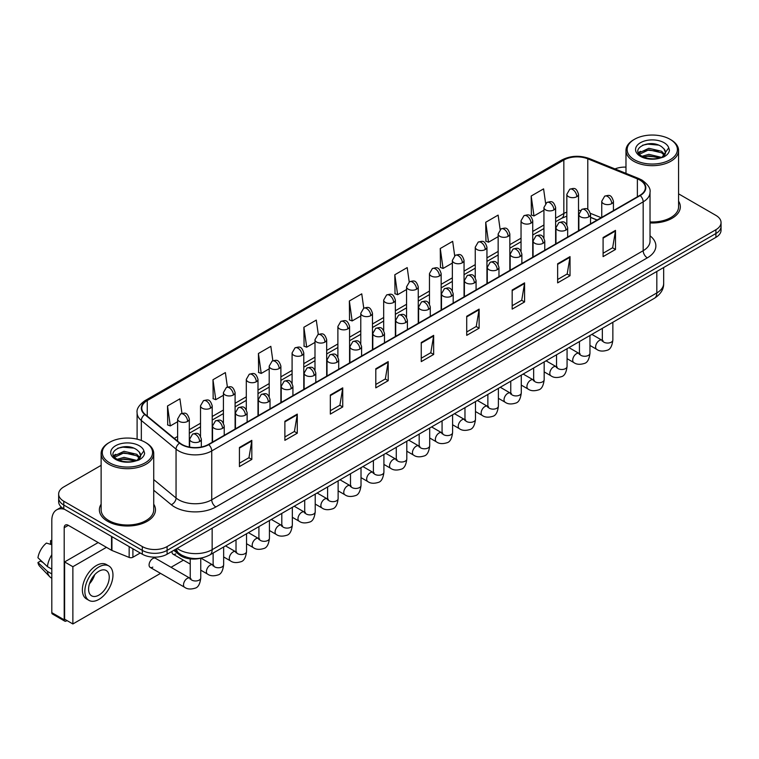 <?xml version="1.0" encoding="UTF-8"?>
<svg xmlns="http://www.w3.org/2000/svg" width="759" height="759" viewBox="0 0 759 759"><rect width="100%" height="100%" fill="white"/><g stroke="black" fill="none" stroke-linecap="round" stroke-linejoin="round"><path stroke-width="1.14" d="M597.048 220.072L590.549 217.444M201.144 558.074A17.533 10.123 180 0 1 179.19 554.753L173.82 550.322M101.127 504.185A28.055 16.195 0 0 0 99.372 509.82A28.055 16.195 0 0 0 107.588 521.272A28.055 16.195 0 0 0 138.166 524.782A28.055 16.195 0 0 0 155.481 509.82A28.055 16.195 0 0 0 153.726 504.185A28.055 16.195 0 0 1 155.481 509.82A28.055 16.195 0 0 1 138.166 524.782A28.055 16.195 0 0 1 107.588 521.272A28.055 16.195 0 0 1 99.372 509.82A28.055 16.195 0 0 1 101.127 504.185M639.875 180.082A18.7 10.797 180 0 1 645.349 187.72A18.7 10.797 180 0 1 639.875 195.348L208.431 444.442A18.7 10.797 180 0 1 179.883 443L145.159 414.376A18.7 10.797 180 0 1 141.781 408.181A18.7 10.797 180 0 1 147.255 400.543L563.842 160.035A18.7 10.797 180 0 1 587.789 158.83L637.38 178.868A18.7 10.797 180 0 1 639.875 180.082M640.207 179.892A19.174 11.072 0 0 0 637.645 178.65L588.064 158.603A19.174 11.072 0 0 0 563.51 159.845L146.923 400.354A19.174 11.072 0 0 0 144.779 414.528L179.503 443.161A19.174 11.072 0 0 0 208.753 444.641L640.207 195.547A19.174 11.072 0 0 0 640.207 179.892M101.127 465.352L63.784 486.917A17.533 10.123 0 0 0 58.652 494.071L58.652 501.708A17.533 10.123 0 0 0 63.784 508.872L142.303 554.203L142.303 550.379A17.533 10.123 0 0 0 167.103 550.379L715.917 233.525A17.533 10.123 0 0 0 721.05 226.372A17.533 10.123 0 0 1 715.917 233.525L167.103 550.379A17.533 10.123 0 0 1 142.303 550.379L63.784 505.048L142.303 550.379L142.303 546.565A17.533 10.123 0 0 0 167.103 546.565L715.917 229.711A17.533 10.123 0 0 0 721.05 222.548A17.533 10.123 0 0 0 715.917 215.395L678.574 193.839M58.652 497.895A17.533 10.123 0 0 0 63.784 505.048A17.533 10.123 0 0 1 58.652 497.895M239.427 447.497L239.427 466.586L251.817 459.432L251.817 440.343L239.427 447.497M239.427 463.199L248.971 457.686L251.77 440.979A4.677 2.704 -120 0 0 251.817 440.343M248.886 457.734L251.817 459.432M284.881 421.254L284.881 440.343L297.281 433.19L297.281 414.101L284.881 421.254M284.881 436.956L294.426 431.444L297.224 414.727A4.677 2.704 -120 0 0 297.281 414.101M294.35 431.492L297.281 433.19M330.336 395.012L330.336 414.101L342.736 406.938L342.736 387.849L330.336 395.012M330.336 410.714L339.89 405.202L342.688 388.485A4.677 2.704 -120 0 0 342.736 387.849M339.804 405.249L342.736 406.938M375.8 368.76L375.8 387.849L388.2 380.695L388.2 361.607L375.8 368.76M375.8 384.462L385.344 378.95L388.143 362.242A4.677 2.704 -120 0 0 388.2 361.607M385.268 378.997L388.2 380.695M603.092 237.539L603.092 256.627L615.492 249.464L615.492 230.375L603.092 237.539M603.092 253.24L612.646 247.728L615.445 231.011A4.677 2.704 -120 0 0 615.492 230.375M612.56 247.776L615.492 249.464M557.637 263.781L557.637 282.87L570.028 275.716L570.028 256.627L557.637 263.781M557.637 279.483L567.182 273.971L569.981 257.254A4.677 2.704 -120 0 0 570.028 256.627M567.096 274.018L570.028 275.716M512.173 290.023L512.173 309.112L524.573 301.959L524.573 282.87L512.173 290.023M512.173 305.725L521.727 300.213L524.526 283.505A4.677 2.704 -120 0 0 524.573 282.87M521.642 300.26L524.573 301.959M466.719 316.275L466.719 335.364L479.119 328.201L479.119 309.112L466.719 316.275M466.719 331.977L476.263 326.465L479.062 309.748A4.677 2.704 -120 0 0 479.119 309.112M476.178 326.512L479.119 328.201M421.254 342.518L421.254 361.607L433.655 354.453L433.655 335.364L421.254 342.518M421.254 358.22L430.808 352.707L433.607 335.99A4.677 2.704 -120 0 0 433.655 335.364M430.723 352.755L433.655 354.453M650.027 222.947A28.055 16.195 0 0 0 680.33 206.809A28.055 16.195 0 0 0 678.574 201.173A28.055 16.195 0 0 1 680.33 206.809A28.055 16.195 0 0 1 650.027 222.947M625.976 167.113A17.533 10.123 0 0 0 614.97 168.915M58.652 494.071A17.533 10.123 0 0 0 63.784 501.234L142.303 546.565M272.851 360.724L270.83 346.332L258.43 353.495L258.629 372.47M227.396 387.033L225.376 372.584L212.975 379.737L213.175 398.712M181.951 413.37L179.911 398.826L167.511 405.989L167.711 424.955M409.215 281.94L407.203 267.595L394.813 274.758L395.012 293.733M454.679 255.726L452.668 241.353L440.267 248.516L440.467 267.481M500.153 229.55L498.122 215.11L485.732 222.264L485.931 241.239M545.626 203.412L543.586 188.868L531.186 196.021L531.385 214.996M318.306 334.434L316.285 320.089L303.894 327.252L304.093 346.218M363.76 308.173L361.749 293.847L349.349 301L349.548 319.975M349.349 301L352.148 320.943L360.781 315.962M352.148 320.943L349.349 319.9M394.813 274.758L397.612 294.701L406.568 289.53M397.612 294.701L394.813 293.657M440.267 248.516L443.066 268.458L452.355 263.088M443.066 268.458L440.267 267.405M485.732 222.264L488.53 242.206L498.151 236.656M488.53 242.206L485.732 241.163M531.186 196.021L533.985 215.964L543.937 210.215M533.985 215.964L531.186 214.92M303.894 327.252L306.693 347.195L314.994 342.404M306.693 347.195L303.894 346.142M258.43 353.495L261.229 373.437L269.198 368.836M261.229 373.437L258.43 372.394M212.975 379.737L215.774 399.68L223.412 395.268M215.774 399.68L212.975 398.636M167.511 405.989L170.31 425.932L177.625 421.71M170.31 425.932L167.511 424.879M142.303 554.203A17.533 10.123 0 0 0 167.103 554.203L715.917 237.349A17.533 10.123 0 0 0 721.05 230.186L721.05 222.548M132.901 548.776L132.901 557.239L140.235 553.007M64.657 509.374A23.377 13.501 -120 0 0 56.64 509.858A23.377 13.501 -120 0 0 51.802 520.56L51.802 612.655L64.202 619.818L64.202 527.714A5.844 3.378 60 0 1 65.407 525.038A5.844 3.378 60 0 1 68.329 525.332L111.545 550.275L111.545 536.442M64.202 619.818A2.922 1.689 120 0 0 64.8 621.156L52.409 613.993A2.922 1.689 -60 0 1 51.802 612.655M64.8 621.156A2.922 1.689 120 0 0 66.261 621.004L67.01 620.577M132.901 557.239A2.922 1.689 180 0 1 129.163 557.429L111.934 550.465A2.922 1.689 180 0 1 111.545 550.275M650.027 221.932A26.299 15.18 0 0 0 678.574 206.809L678.574 150.5A26.299 15.18 0 0 0 670.871 139.76L670.045 139.286A25.132 14.506 0 0 0 634.505 139.286A25.132 14.506 0 0 0 634.505 159.798A25.132 14.506 0 0 0 670.045 159.798A25.132 14.506 0 0 0 670.045 139.286L670.871 139.76M634.505 139.286L633.68 139.76A26.299 15.18 0 0 0 625.976 150.5A26.299 15.18 0 0 0 633.68 161.231A26.299 15.18 0 0 0 662.341 164.523A26.299 15.18 0 0 0 678.574 150.5M665.292 153.318L665.482 152.407A13.216 7.628 0 0 0 663.992 148.878L661.63 146.724C649.448 138.11 629.154 149.352 641.678 156.031C646.801 158.802 652.844 159.513 659.808 158.157L663.518 157.075C667.095 155.244 669.068 152.957 669.457 150.216L668.736 147.853L662.057 157.208M642.076 156.259L648.85 154.343L661.753 157.426M658.338 157.179L647.816 156.269L643.632 157.028L648.85 155.861L660.283 158.052M639.116 153.811L639.514 152.673L648.85 148.29L661.611 151.269L664.685 154.466M639.476 154.248L648.85 149.798L661.611 152.787L664.172 155.187M663.992 148.878L665.472 152.587M665.482 152.777L664.021 156.819M638.357 152.54L640.596 151.288M642.636 145.206L647.816 144.153L658.47 145.092M638.642 153.109L639.581 152.55M643.613 150.975L647.816 150.216L658.338 151.117M109.657 442.298L108.831 442.772A26.299 15.18 0 0 0 101.127 453.512L101.127 509.82A26.299 15.18 0 0 0 108.831 520.56A26.299 15.18 0 0 0 137.493 523.852A26.299 15.18 0 0 0 153.726 509.82L153.726 453.512A26.299 15.18 0 0 0 146.022 442.772L145.197 442.298A25.132 14.506 0 0 0 109.657 442.298A25.132 14.506 0 0 0 109.657 462.819A25.132 14.506 0 0 0 145.197 462.819A25.132 14.506 0 0 0 145.197 442.298L146.022 442.772M101.127 453.512A26.299 15.18 0 0 0 108.831 464.252A26.299 15.18 0 0 0 137.493 467.544A26.299 15.18 0 0 0 153.726 453.512M140.443 456.33L140.643 455.419A13.216 7.628 0 0 0 139.144 451.899L136.781 449.745C124.599 441.131 104.315 452.373 116.839 459.053C121.952 461.823 127.996 462.535 134.969 461.168L138.679 460.096C142.246 458.265 144.229 455.979 144.618 453.237L143.887 450.865L137.218 460.22M117.228 459.28L124.011 457.364L136.905 460.438M133.499 460.191L122.967 459.29L118.784 460.049L124.011 458.882L135.444 461.074M114.267 456.833L114.666 455.685L124.011 451.301L136.772 454.29L139.836 457.478M114.628 457.269L124.011 452.819L136.772 455.798L139.333 458.199M139.144 451.899L140.633 455.599M140.643 455.903L139.172 459.84M113.508 455.552L115.748 454.299M117.787 448.218L122.967 447.165L133.631 448.104M113.793 456.121L114.732 455.561M118.765 453.986L122.967 453.227L133.499 454.129M150.168 567.39L184.598 587.267A5.256 3.036 -60 0 1 183.792 583.054A5.256 3.036 -60 0 1 187.226 578.415A5.256 3.036 -60 0 1 187.464 578.292A5.256 3.036 -60 0 1 189.854 578.159L155.434 558.282A5.256 3.036 120 0 0 152.806 558.548A5.256 3.036 120 0 0 149.362 563.178A5.256 3.036 120 0 0 150.168 567.39A5.256 3.036 120 0 0 152.806 567.134M171.989 551.376A5.256 3.036 120 0 0 173.071 554.174A5.256 3.036 120 0 0 175.699 553.918M106.431 547.334L72.873 566.707L72.873 623.964L160.519 573.368M171.041 567.296L183.412 560.151M98.167 542.562L64.61 561.935L64.61 619.192L72.873 623.964M72.873 566.707L64.61 561.935M98.917 595.094A14.611 8.434 120 0 0 108.461 582.219A14.611 8.434 120 0 0 106.222 570.512A14.611 8.434 120 0 0 98.917 571.233A14.611 8.434 120 0 0 89.363 584.117A14.611 8.434 120 0 0 91.611 595.824A14.611 8.434 120 0 0 98.917 595.094M89.467 583.775A14.611 8.434 120 0 0 94.714 574.686M51.802 541.063L50.559 540.693L50.559 543.624L51.802 544.336M108.85 565.958L106.364 564.525A19.867 11.47 120 0 0 96.431 565.512A19.867 11.47 120 0 0 83.452 583.026A19.867 11.47 120 0 0 86.498 598.946L88.974 600.378A19.867 11.47 120 0 0 98.917 599.392A19.867 11.47 120 0 0 111.896 581.878A19.867 11.47 120 0 0 108.85 565.958A19.867 11.47 120 0 0 98.917 566.945A19.867 11.47 120 0 0 85.928 584.449A19.867 11.47 120 0 0 88.974 600.378M51.802 554.725A19.288 11.138 120 0 0 47.409 566.612L37.95 557.761A15.199 8.776 120 0 1 46.432 543.074L51.802 544.706M51.802 569.146L47.409 566.612M43.064 562.552L40.493 561.062L37.95 562.533L47.409 571.385L51.802 573.918M47.409 571.385A19.288 11.138 120 0 0 49.79 576.774A19.288 11.138 120 0 0 51.251 577.922L51.802 578.235M51.802 540.342A15.199 8.776 120 0 0 50.559 540.693M37.95 562.533A15.199 8.776 120 0 0 39.743 566.318L49.79 576.774M179.19 553.482L179.19 554.753M650.027 235.812A29.221 16.869 180 0 1 647.313 257.861L215.869 506.955A5.844 3.378 60 0 1 211.733 499.801L643.177 250.707A23.377 13.501 0 0 0 650.027 241.163L650.027 192.302A23.377 13.501 180 0 1 643.177 201.847A5.844 3.378 -120 0 0 640.207 195.547M215.869 506.955A29.221 16.869 180 0 1 174.542 506.955A29.221 16.869 180 0 1 171.268 504.707L153.726 490.248M179.503 443.161A5.844 3.909 129.5 0 0 176.05 449.129L176.05 497.999A23.377 13.501 0 0 0 178.669 499.801A23.377 13.501 0 0 0 211.733 499.801L211.733 450.931A23.377 13.501 180 0 1 176.05 449.129L141.335 420.505A23.377 13.501 180 0 1 137.104 412.763L137.104 439.167M650.027 192.302C650.805 188.649 648.12 184.57 641.972 180.082L638.898 178.583A5.844 2.732 112 0 0 637.645 178.65M638.898 178.583L589.307 158.546C579.629 155.121 570.445 155.614 561.745 160.035A5.844 3.378 60 0 1 563.51 159.845M146.923 400.354A5.844 3.378 -120 0 0 145.159 400.543C139.096 404.908 136.411 408.978 137.104 412.763M144.779 414.528A5.844 3.909 129.5 0 0 141.335 420.505L141.335 440.476M589.307 158.546A5.844 2.732 112 0 0 588.064 158.603M208.753 444.641A5.844 3.378 60 0 1 211.733 450.931L643.177 201.847L643.177 250.707A5.844 3.378 60 0 0 647.313 257.861M167.103 546.565L167.103 554.203M715.917 229.711L715.917 237.349M63.784 501.234L63.784 508.872M153.726 479.593L176.05 497.999A5.844 3.909 -50.5 0 1 171.268 504.707M147.255 400.543L147.255 416.103M637.38 178.868L637.38 196.79M587.789 158.83L587.789 209.503M601.185 217.691L590.436 213.345M580.417 210.499A18.7 10.797 0 0 0 578.519 210.357M566.831 212.084A18.7 10.797 0 0 0 563.842 213.478L555.626 218.222M563.842 160.035L563.842 213.478A10.522 6.072 60 0 1 561.66 218.298L555.626 221.78M543.937 224.977L532.733 231.438M521.044 238.193L509.839 244.664M498.151 251.409L486.946 257.88M475.257 264.625L464.053 271.096M452.355 277.841L441.15 284.312M429.461 291.067L418.256 297.537M406.568 304.283L395.363 310.754M383.674 317.499L372.47 323.97M360.781 330.715L349.576 337.186M337.888 343.941L326.683 350.402M314.994 357.157L303.78 363.627M292.092 370.373L280.887 376.844M269.198 383.589L257.994 390.06M246.305 396.805L235.1 403.276M223.412 410.031L212.207 416.501M200.518 423.247L189.314 429.717M177.625 436.463L174.285 438.389M421.254 343.125L433.607 335.99M466.719 316.882L479.062 309.748M512.173 290.631L524.526 283.505M557.637 264.388L569.981 257.254M603.092 238.146L615.445 231.011M375.8 369.367L388.143 362.242M330.336 395.61L342.688 388.485M284.881 421.862L297.224 414.727M239.427 448.104L251.77 440.979M177.151 548.396A23.377 13.501 0 0 0 179.086 549.668A23.377 13.501 0 0 0 212.15 549.668L656.82 292.936A23.377 13.501 0 0 0 663.67 283.392C663.84 289.198 660.747 294.16 654.4 298.287L209.721 555.019A11.689 6.746 60 0 0 212.15 549.668L212.15 528.198M656.82 271.466L656.82 292.936A11.689 6.746 60 0 1 654.4 298.287M176.515 548.766A11.689 7.818 129.5 0 0 178.602 553.017L174.712 549.801M611.735 203.63A5.844 3.378 0 0 0 613.443 201.249C611.071 193.754 608.765 195.243 604.676 196.183A5.844 3.378 60 0 1 607.598 196.477A5.844 3.378 -120 0 1 611.735 203.63A5.844 3.378 0 0 1 603.462 203.63A5.844 3.378 0 0 1 601.754 201.249L604.676 196.183M589.961 345.449L596.707 349.339A5.256 3.036 -60 0 1 595.9 345.127A5.256 3.036 -60 0 1 599.335 340.487A5.256 3.036 -60 0 1 599.563 340.364A5.256 3.036 -60 0 1 601.963 340.231L591.859 334.396M602.637 340.763L602.172 341.152L602.342 340.013A5.256 3.036 -0 0 0 603.879 342.167A5.256 3.036 -0 0 0 611.08 342.29A5.256 3.036 -0 0 0 612.855 340.013C612.134 346.123 610.245 349.538 607.181 350.25C602.788 351.588 599.297 351.284 596.707 349.339M576.812 196.685A5.844 3.378 0 0 0 578.519 194.304C576.147 186.809 573.842 188.298 569.753 189.238A5.844 3.378 60 0 1 572.675 189.532A5.844 3.378 -120 0 1 576.812 196.685A5.844 3.378 0 0 1 568.548 196.685A5.844 3.378 0 0 1 566.831 194.304L569.753 189.238M588.832 216.846A5.844 3.378 0 0 0 590.549 214.465C588.178 206.97 585.872 208.459 581.783 209.399A5.844 3.378 60 0 1 584.705 209.693A5.844 3.378 -120 0 1 588.832 216.846A5.844 3.378 0 0 1 580.569 216.846A5.844 3.378 0 0 1 578.861 214.465L581.783 209.399M567.068 358.665L573.804 362.565A5.256 3.036 -60 0 1 572.998 358.343A5.256 3.036 -60 0 1 576.442 353.713A5.256 3.036 -60 0 1 576.669 353.58A5.256 3.036 -60 0 1 579.07 353.447L568.965 347.613M579.743 353.979L579.278 354.368L579.44 353.229A5.256 3.036 -0 0 0 580.986 355.383A5.256 3.036 -0 0 0 588.178 355.506A5.256 3.036 -0 0 0 589.961 353.229C589.24 359.339 587.352 362.755 584.288 363.466C579.895 364.804 576.404 364.5 573.804 362.565M565.939 230.072A5.844 3.378 0 0 0 567.656 227.681C565.284 220.186 562.979 221.675 558.89 222.624A5.844 3.378 60 0 1 561.812 222.909A5.844 3.378 -120 0 1 565.939 230.072A5.844 3.378 0 0 1 557.675 230.072A5.844 3.378 0 0 1 555.967 227.681L558.89 222.624M544.175 371.891L550.911 375.781A5.256 3.036 -60 0 1 550.104 371.559A5.256 3.036 -60 0 1 553.548 366.929A5.256 3.036 -60 0 1 553.776 366.806A5.256 3.036 -60 0 1 556.176 366.663L546.072 360.838M556.85 367.195L556.375 367.584L556.546 366.455A5.256 3.036 -0 0 0 558.093 368.599A5.256 3.036 -0 0 0 565.284 368.732A5.256 3.036 -0 0 0 567.068 366.455C566.347 372.555 564.459 375.971 561.394 376.682C557.002 378.02 553.501 377.716 550.911 375.781M543.046 243.288A5.844 3.378 0 0 0 544.763 240.897C542.391 233.402 540.085 234.901 535.996 235.84A5.844 3.378 60 0 1 538.918 236.125A5.844 3.378 -120 0 1 543.046 243.288A5.844 3.378 0 0 1 534.782 243.288A5.844 3.378 0 0 1 533.074 240.897L535.996 235.84M521.281 385.107L528.017 388.997A5.256 3.036 -60 0 1 527.211 384.785A5.256 3.036 -60 0 1 530.645 380.145A5.256 3.036 -60 0 1 530.883 380.022A5.256 3.036 -60 0 1 533.283 379.889L523.169 374.054M533.956 380.42L533.482 380.809L533.653 379.671A5.256 3.036 -0 0 0 535.19 381.815A5.256 3.036 -0 0 0 542.391 381.948A5.256 3.036 -0 0 0 544.175 379.671C543.453 385.781 541.565 389.187 538.501 389.908C534.099 391.246 530.607 390.942 528.017 388.997M520.152 256.504A5.844 3.378 0 0 0 521.86 254.123C519.488 246.618 517.183 248.117 513.093 249.056A5.844 3.378 60 0 1 516.016 249.35A5.844 3.378 -120 0 1 520.152 256.504A5.844 3.378 0 0 1 511.889 256.504A5.844 3.378 0 0 1 510.171 254.123L513.093 249.056M498.388 398.323L505.124 402.213A5.256 3.036 -60 0 1 504.318 398.001A5.256 3.036 -60 0 1 507.752 393.361A5.256 3.036 -60 0 1 507.989 393.238A5.256 3.036 -60 0 1 510.38 393.105L500.276 387.27M511.063 393.636L510.589 394.025L510.76 392.887A5.256 3.036 -0 0 0 512.297 395.031A5.256 3.036 -0 0 0 519.498 395.164A5.256 3.036 -0 0 0 521.281 392.887C520.56 398.997 518.663 402.403 515.608 403.124C511.205 404.462 507.714 404.158 505.124 402.213M553.918 209.911A5.844 3.378 0 0 0 555.626 207.52C553.254 200.025 550.949 201.514 546.859 202.463A5.844 3.378 60 0 1 549.782 202.748A5.844 3.378 -120 0 1 553.918 209.911A5.844 3.378 0 0 1 545.655 209.911A5.844 3.378 0 0 1 543.937 207.52L546.859 202.463M531.025 223.127A5.844 3.378 0 0 0 532.733 220.736C530.361 213.241 528.055 214.731 523.966 215.679A5.844 3.378 60 0 1 526.888 215.964A5.844 3.378 -120 0 1 531.025 223.127A5.844 3.378 0 0 1 522.752 223.127A5.844 3.378 0 0 1 521.044 220.736L523.966 215.679M508.122 236.343A5.844 3.378 0 0 0 509.839 233.962C507.467 226.457 505.162 227.956 501.073 228.895A5.844 3.378 60 0 1 503.995 229.19A5.844 3.378 -120 0 1 508.122 236.343A5.844 3.378 0 0 1 499.858 236.343A5.844 3.378 0 0 1 498.151 233.962L501.073 228.895M64.202 527.714L68.329 525.332M111.934 536.67L111.934 550.465M129.163 557.429L129.163 546.613M668.736 147.853A16.717 9.649 0 0 0 664.097 142.72A16.717 9.649 0 0 0 640.454 142.72A16.717 9.649 0 0 0 640.454 156.363A16.717 9.649 0 0 0 659.808 158.157M661.895 157.625A13.216 7.628 0 0 0 665.463 152.834M143.887 450.865A16.717 9.649 0 0 0 139.248 445.732A16.717 9.649 0 0 0 115.605 445.732A16.717 9.649 0 0 0 115.605 459.385A16.717 9.649 0 0 0 134.969 461.168M137.056 460.647A13.216 7.628 0 0 0 140.614 455.855M497.259 269.72A5.844 3.378 0 0 0 498.967 267.339C496.595 259.844 494.289 261.333 490.2 262.272A5.844 3.378 60 0 1 493.122 262.567A5.844 3.378 -120 0 1 497.259 269.72A5.844 3.378 0 0 1 488.995 269.72A5.844 3.378 0 0 1 487.278 267.339L490.2 262.272M475.485 411.539L482.231 415.429A5.256 3.036 -60 0 1 481.424 411.217A5.256 3.036 -60 0 1 484.859 406.587A5.256 3.036 -60 0 1 485.096 406.454A5.256 3.036 -60 0 1 487.487 406.321L477.383 400.486M488.17 406.852L487.695 407.241L487.866 406.103A5.256 3.036 -0 0 0 489.403 408.257A5.256 3.036 -0 0 0 496.604 408.38A5.256 3.036 -0 0 0 498.388 406.103C497.667 412.213 495.769 415.628 492.705 416.34C488.312 417.678 484.821 417.374 482.231 415.429M474.366 282.936A5.844 3.378 0 0 0 476.073 280.555C473.701 273.06 471.396 274.549 467.307 275.498A5.844 3.378 60 0 1 470.229 275.783A5.844 3.378 -120 0 1 474.366 282.936A5.844 3.378 0 0 1 466.092 282.936A5.844 3.378 0 0 1 464.385 280.555L467.307 275.498M452.592 424.755L459.337 428.655A5.256 3.036 -60 0 1 458.531 424.433A5.256 3.036 -60 0 1 461.965 419.803A5.256 3.036 -60 0 1 462.203 419.67A5.256 3.036 -60 0 1 464.593 419.537L454.489 413.702M465.267 420.069L464.802 420.458L464.973 419.329A5.256 3.036 -0 0 0 466.51 421.473A5.256 3.036 -0 0 0 473.711 421.606A5.256 3.036 -0 0 0 475.485 419.329C474.764 425.429 472.876 428.844 469.812 429.556C465.419 430.894 461.927 430.59 459.337 428.655M451.463 296.162A5.844 3.378 0 0 0 453.18 293.771C450.808 286.276 448.503 287.765 444.413 288.714A5.844 3.378 60 0 1 447.336 288.999A5.844 3.378 -120 0 1 451.463 296.162A5.844 3.378 0 0 1 443.199 296.162A5.844 3.378 0 0 1 441.491 293.771L444.413 288.714M429.698 437.981L436.444 441.871A5.256 3.036 -60 0 1 435.638 437.658A5.256 3.036 -60 0 1 439.072 433.019A5.256 3.036 -60 0 1 439.3 432.896A5.256 3.036 -60 0 1 441.7 432.763L431.596 426.928M442.374 433.285L441.909 433.674L442.07 432.545A5.256 3.036 -0 0 0 443.617 434.689A5.256 3.036 -0 0 0 450.818 434.822A5.256 3.036 -0 0 0 452.592 432.545C451.871 438.655 449.983 442.061 446.918 442.782C442.525 444.11 439.034 443.816 436.444 441.871M485.229 249.559A5.844 3.378 0 0 0 486.946 247.178C484.574 239.683 482.269 241.172 478.179 242.112A5.844 3.378 60 0 1 481.102 242.406A5.844 3.378 -120 0 1 485.229 249.559A5.844 3.378 0 0 1 476.965 249.559A5.844 3.378 0 0 1 475.257 247.178L478.179 242.112M462.335 262.775A5.844 3.378 0 0 0 464.053 260.394C461.681 252.899 459.375 254.388 455.277 255.328A5.844 3.378 60 0 1 458.208 255.622A5.844 3.378 -120 0 1 462.335 262.775A5.844 3.378 0 0 1 454.072 262.775A5.844 3.378 0 0 1 452.355 260.394L455.277 255.328M439.442 276.001A5.844 3.378 0 0 0 441.15 273.61C438.778 266.115 436.472 267.604 432.383 268.553A5.844 3.378 60 0 1 435.305 268.838A5.844 3.378 -120 0 1 439.442 276.001A5.844 3.378 0 0 1 431.178 276.001A5.844 3.378 0 0 1 429.461 273.61L432.383 268.553M428.569 309.378A5.844 3.378 0 0 0 430.287 306.987C427.915 299.492 425.609 300.991 421.52 301.93A5.844 3.378 60 0 1 424.442 302.215A5.844 3.378 -120 0 1 428.569 309.378A5.844 3.378 0 0 1 420.306 309.378A5.844 3.378 0 0 1 418.598 306.987L421.52 301.93M406.805 451.197L413.541 455.087A5.256 3.036 -60 0 1 412.735 450.874A5.256 3.036 -60 0 1 416.179 446.235A5.256 3.036 -60 0 1 416.406 446.112A5.256 3.036 -60 0 1 418.807 445.979L408.703 440.144M419.48 446.51L419.015 446.899L419.177 445.761A5.256 3.036 -0 0 0 420.723 447.905A5.256 3.036 -0 0 0 427.915 448.038A5.256 3.036 -0 0 0 429.698 445.761C428.977 451.871 427.089 455.277 424.025 455.998C419.632 457.335 416.141 457.032 413.541 455.087M405.676 322.594A5.844 3.378 0 0 0 407.393 320.213C405.021 312.708 402.716 314.207 398.627 315.146A5.844 3.378 60 0 1 401.549 315.44A5.844 3.378 -120 0 1 405.676 322.594A5.844 3.378 0 0 1 397.412 322.594A5.844 3.378 0 0 1 395.705 320.213L398.627 315.146M383.912 464.413L390.648 468.303A5.256 3.036 -60 0 1 389.841 464.091A5.256 3.036 -60 0 1 393.276 459.451A5.256 3.036 -60 0 1 393.513 459.328A5.256 3.036 -60 0 1 395.913 459.195L385.8 453.36M396.587 459.726L396.113 460.115L396.283 458.977A5.256 3.036 -0 0 0 397.83 461.13A5.256 3.036 -0 0 0 405.021 461.254A5.256 3.036 -0 0 0 406.805 458.977C406.084 465.087 404.196 468.502 401.132 469.214C396.739 470.552 393.238 470.248 390.648 468.303M382.783 335.81A5.844 3.378 0 0 0 384.49 333.429C382.119 325.934 379.813 327.423 375.724 328.362A5.844 3.378 60 0 1 378.646 328.656A5.844 3.378 -120 0 1 382.783 335.81A5.844 3.378 0 0 1 374.519 335.81A5.844 3.378 0 0 1 372.802 333.429L375.724 328.362M361.018 477.629L367.754 481.529A5.256 3.036 -60 0 1 366.948 477.307A5.256 3.036 -60 0 1 370.383 472.677A5.256 3.036 -60 0 1 370.62 472.544A5.256 3.036 -60 0 1 373.011 472.411L362.906 466.576M373.694 472.942L373.219 473.331L373.39 472.193A5.256 3.036 -0 0 0 374.927 474.347A5.256 3.036 -0 0 0 382.128 474.47A5.256 3.036 -0 0 0 383.912 472.193C383.191 478.303 381.293 481.718 378.238 482.43C373.836 483.768 370.345 483.464 367.754 481.529M359.889 349.036A5.844 3.378 0 0 0 361.597 346.645C359.225 339.15 356.92 340.639 352.831 341.588A5.844 3.378 60 0 1 355.753 341.873A5.844 3.378 -120 0 1 359.889 349.036A5.844 3.378 0 0 1 351.626 349.036A5.844 3.378 0 0 1 349.908 346.645L352.831 341.588M338.125 490.855L344.861 494.745A5.256 3.036 -60 0 1 344.055 490.523A5.256 3.036 -60 0 1 347.489 485.893A5.256 3.036 -60 0 1 347.726 485.769A5.256 3.036 -60 0 1 350.117 485.627L340.013 479.792M350.8 486.158L350.326 486.547L350.497 485.418A5.256 3.036 -0 0 0 352.034 487.563A5.256 3.036 -0 0 0 359.235 487.695A5.256 3.036 -0 0 0 361.018 485.418C360.297 491.519 358.4 494.934 355.345 495.646C350.943 496.984 347.451 496.68 344.861 494.745M336.996 362.252A5.844 3.378 0 0 0 338.704 359.861C336.332 352.366 334.026 353.865 329.937 354.804A5.844 3.378 60 0 1 332.859 355.089A5.844 3.378 -120 0 1 336.996 362.252A5.844 3.378 0 0 1 328.732 362.252A5.844 3.378 0 0 1 327.015 359.861L329.937 354.804M315.222 504.071L321.968 507.961A5.256 3.036 -60 0 1 321.161 503.748A5.256 3.036 -60 0 1 324.596 499.109A5.256 3.036 -60 0 1 324.833 498.986A5.256 3.036 -60 0 1 327.224 498.853L317.12 493.018M327.907 499.384L327.433 499.773L327.603 498.635A5.256 3.036 -0 0 0 329.14 500.779A5.256 3.036 -0 0 0 336.341 500.912A5.256 3.036 -0 0 0 338.125 498.635C337.404 504.744 335.506 508.151 332.442 508.872C328.049 510.209 324.558 509.906 321.968 507.961M416.549 289.217A5.844 3.378 0 0 0 418.256 286.826C415.885 279.331 413.579 280.83 409.49 281.769A5.844 3.378 60 0 1 412.412 282.054A5.844 3.378 -120 0 1 416.549 289.217A5.844 3.378 0 0 1 408.285 289.217A5.844 3.378 0 0 1 406.568 286.826L409.49 281.769M393.655 302.433A5.844 3.378 0 0 0 395.363 300.052C392.991 292.547 390.686 294.046 386.597 294.985A5.844 3.378 60 0 1 389.519 295.279A5.844 3.378 -120 0 1 393.655 302.433A5.844 3.378 0 0 1 385.382 302.433A5.844 3.378 0 0 1 383.674 300.052L386.597 294.985M370.753 315.649A5.844 3.378 0 0 0 372.47 313.268C370.098 305.773 367.792 307.262 363.703 308.201A5.844 3.378 60 0 1 366.625 308.496A5.844 3.378 -120 0 1 370.753 315.649A5.844 3.378 0 0 1 362.489 315.649A5.844 3.378 0 0 1 360.781 313.268L363.703 308.201M347.859 328.875A5.844 3.378 0 0 0 349.576 326.484C347.205 318.989 344.899 320.478 340.81 321.427A5.844 3.378 60 0 1 343.732 321.712A5.844 3.378 -120 0 1 347.859 328.875A5.844 3.378 0 0 1 339.596 328.875A5.844 3.378 0 0 1 337.888 326.484L340.81 321.427M324.966 342.091A5.844 3.378 0 0 0 326.683 339.7C324.311 332.205 322.006 333.694 317.917 334.643A5.844 3.378 60 0 1 320.839 334.928A5.844 3.378 -120 0 1 324.966 342.091A5.844 3.378 0 0 1 316.702 342.091A5.844 3.378 0 0 1 314.994 339.7L317.917 334.643M314.103 375.468A5.844 3.378 0 0 0 315.81 373.086C313.439 365.582 311.133 367.081 307.044 368.02A5.844 3.378 60 0 1 309.966 368.314A5.844 3.378 -120 0 1 314.103 375.468A5.844 3.378 0 0 1 305.83 375.468A5.844 3.378 0 0 1 304.122 373.086L307.044 368.02M292.329 517.287L299.074 521.177A5.256 3.036 -60 0 1 298.268 516.964A5.256 3.036 -60 0 1 301.702 512.325A5.256 3.036 -60 0 1 301.93 512.202A5.256 3.036 -60 0 1 304.331 512.069L294.226 506.234M305.004 512.6L304.539 512.989L304.71 511.851A5.256 3.036 -0 0 0 306.247 513.995A5.256 3.036 -0 0 0 313.448 514.128A5.256 3.036 -0 0 0 315.222 511.851C314.501 517.961 312.613 521.367 309.549 522.088C305.156 523.425 301.665 523.122 299.074 521.177M291.2 388.684A5.844 3.378 0 0 0 292.917 386.303C290.545 378.807 288.24 380.297 284.151 381.236A5.844 3.378 60 0 1 287.073 381.53A5.844 3.378 -120 0 1 291.2 388.684A5.844 3.378 0 0 1 282.936 388.684A5.844 3.378 0 0 1 281.228 386.303L284.151 381.236M269.436 530.503L276.172 534.393A5.256 3.036 -60 0 1 275.365 530.18A5.256 3.036 -60 0 1 278.809 525.551A5.256 3.036 -60 0 1 279.037 525.418A5.256 3.036 -60 0 1 281.437 525.285L271.333 519.45M282.111 525.816L281.646 526.205L281.807 525.067A5.256 3.036 -0 0 0 283.354 527.22A5.256 3.036 -0 0 0 290.545 527.344A5.256 3.036 -0 0 0 292.329 525.067C291.608 531.177 289.72 534.592 286.655 535.304C282.263 536.641 278.771 536.338 276.172 534.393M268.307 401.9A5.844 3.378 0 0 0 270.024 399.519C267.652 392.023 265.346 393.513 261.257 394.452A5.844 3.378 60 0 1 264.179 394.746A5.844 3.378 -120 0 1 268.307 401.9A5.844 3.378 0 0 1 260.043 401.9A5.844 3.378 0 0 1 258.335 399.519L261.257 394.452M246.542 543.719L253.278 547.619A5.256 3.036 -60 0 1 252.472 543.397A5.256 3.036 -60 0 1 255.916 538.767A5.256 3.036 -60 0 1 256.144 538.634A5.256 3.036 -60 0 1 258.544 538.501L248.44 532.666M259.217 539.032L258.743 539.421L258.914 538.283A5.256 3.036 -0 0 0 260.46 540.436A5.256 3.036 -0 0 0 267.652 540.569A5.256 3.036 -0 0 0 269.436 538.283C268.714 544.393 266.826 547.808 263.762 548.52C259.369 549.858 255.868 549.554 253.278 547.619M245.413 415.126A5.844 3.378 0 0 0 247.13 412.735C244.759 405.24 242.453 406.729 238.364 407.678A5.844 3.378 60 0 1 241.286 407.962A5.844 3.378 -120 0 1 245.413 415.126A5.844 3.378 0 0 1 237.15 415.126A5.844 3.378 0 0 1 235.442 412.735L238.364 407.678M223.649 556.945L230.385 560.835A5.256 3.036 -60 0 1 229.579 556.622A5.256 3.036 -60 0 1 233.013 551.983A5.256 3.036 -60 0 1 233.25 551.859A5.256 3.036 -60 0 1 235.651 551.727L225.537 545.892M236.324 552.248L235.85 552.637L236.021 551.508A5.256 3.036 -0 0 0 237.567 553.653A5.256 3.036 -0 0 0 244.759 553.785A5.256 3.036 -0 0 0 246.542 551.508C245.821 557.618 243.933 561.024 240.869 561.745C236.476 563.074 232.975 562.78 230.385 560.835M222.52 428.342A5.844 3.378 0 0 0 224.228 425.951C221.856 418.456 219.55 419.955 215.461 420.894A5.844 3.378 60 0 1 218.383 421.179A5.844 3.378 -120 0 1 222.52 428.342A5.844 3.378 0 0 1 214.256 428.342A5.844 3.378 0 0 1 212.539 425.951L215.461 420.894M200.755 570.161L207.492 574.051A5.256 3.036 -60 0 1 206.685 569.838A5.256 3.036 -60 0 1 210.12 565.199A5.256 3.036 -60 0 1 210.357 565.076A5.256 3.036 -60 0 1 212.748 564.943L200.945 558.131M213.431 565.474L212.956 565.863L213.127 564.724A5.256 3.036 -0 0 0 214.664 566.869A5.256 3.036 -0 0 0 221.865 567.001A5.256 3.036 -0 0 0 223.649 564.724C222.928 570.834 221.03 574.24 217.975 574.961C213.573 576.299 210.082 575.996 207.492 574.051M199.626 441.558A5.844 3.378 0 0 0 201.334 439.176C198.962 431.672 196.657 433.171 192.568 434.11A5.844 3.378 60 0 1 195.49 434.404A5.844 3.378 -120 0 1 199.626 441.558A5.844 3.378 0 0 1 191.363 441.558A5.844 3.378 0 0 1 189.646 439.176L192.568 434.11M190.537 578.69L190.063 579.079L190.234 577.941A5.256 3.036 -0 0 0 191.771 580.085A5.256 3.036 -0 0 0 198.972 580.218A5.256 3.036 -0 0 0 200.755 577.941C200.034 584.051 198.137 587.466 195.082 588.178C190.68 589.515 187.188 589.212 184.598 587.267M302.073 355.307A5.844 3.378 0 0 0 303.78 352.916C301.408 345.421 299.103 346.92 295.014 347.859A5.844 3.378 60 0 1 297.936 348.153A5.844 3.378 -120 0 1 302.073 355.307A5.844 3.378 0 0 1 293.809 355.307A5.844 3.378 0 0 1 292.092 352.916L295.014 347.859M279.179 368.523A5.844 3.378 0 0 0 280.887 366.142C278.515 358.646 276.21 360.136 272.12 361.075A5.844 3.378 60 0 1 275.043 361.369A5.844 3.378 -120 0 1 279.179 368.523A5.844 3.378 0 0 1 270.916 368.523A5.844 3.378 0 0 1 269.198 366.142L272.12 361.075M256.286 381.739A5.844 3.378 0 0 0 257.994 379.358C255.622 371.863 253.316 373.352 249.227 374.291A5.844 3.378 60 0 1 252.149 374.585A5.844 3.378 -120 0 1 256.286 381.739A5.844 3.378 0 0 1 248.022 381.739A5.844 3.378 0 0 1 246.305 379.358L249.227 374.291M233.392 394.965A5.844 3.378 0 0 0 235.1 392.574C232.728 385.079 230.423 386.568 226.334 387.517A5.844 3.378 60 0 1 229.256 387.802A5.844 3.378 -120 0 1 233.392 394.965A5.844 3.378 0 0 1 225.119 394.965A5.844 3.378 0 0 1 223.412 392.574L226.334 387.517M210.49 408.181A5.844 3.378 0 0 0 212.207 405.79C209.835 398.295 207.53 399.794 203.44 400.733A5.844 3.378 60 0 1 206.363 401.018A5.844 3.378 -120 0 1 210.49 408.181A5.844 3.378 0 0 1 202.226 408.181A5.844 3.378 0 0 1 200.518 405.79L203.44 400.733M187.596 421.397A5.844 3.378 0 0 0 189.314 419.015C186.942 411.511 184.636 413.01 180.547 413.949A5.844 3.378 60 0 1 183.469 414.243A5.844 3.378 -120 0 1 187.596 421.397A5.844 3.378 0 0 1 179.333 421.397A5.844 3.378 0 0 1 177.625 419.015L180.547 413.949M561.745 160.035L145.159 400.543M566.831 216.154L561.66 218.298M543.937 228.535L532.733 234.996M521.044 241.751L509.839 248.221M498.151 254.967L486.946 261.438M475.257 268.183L464.053 274.654M452.355 281.399L441.15 287.87M429.461 294.625L418.256 301.095M406.568 307.841L395.363 314.311M383.674 321.057L372.47 327.527M360.781 334.273L349.576 340.744M337.888 347.499L326.683 353.96M314.994 360.715L303.78 367.185M292.092 373.931L280.887 380.401M269.198 387.147L257.994 393.617M246.305 400.363L235.1 406.833M223.412 413.589L212.207 420.059M200.518 426.805L189.314 433.275M177.625 440.021L176.828 440.486M597.181 220.006L590.549 217.321M209.721 555.019C200.319 559.744 190.917 559.744 181.505 555.019L178.602 553.017M663.67 283.392L663.67 267.51M603.035 340.649L601.963 340.231M612.855 322.271L612.855 340.013M613.443 210.613L613.443 201.249M602.342 328.343L602.342 340.013M601.754 217.359L601.754 201.249M578.519 230.774L578.519 194.304M566.831 224.692L566.831 194.304M580.132 353.874L579.07 353.447M589.961 335.487L589.961 353.229M590.549 223.829L590.549 214.465M579.44 341.559L579.44 353.229M578.861 230.575L578.861 214.465M557.239 367.09L556.176 366.663M567.068 348.713L567.068 366.455M567.656 237.045L567.656 227.681M556.546 354.785L556.546 366.455M555.967 243.8L555.967 227.681M534.345 380.306L533.283 379.889M544.175 361.929L544.175 379.671M544.763 250.271L544.763 240.897M533.653 368.001L533.653 379.671M533.074 257.016L533.074 240.897M511.452 393.523L510.38 393.105M521.281 375.145L521.281 392.887M521.86 263.487L521.86 254.123M510.76 381.217L510.76 392.887M510.171 270.232L510.171 254.123M555.626 243.99L555.626 207.52M543.937 237.918L543.937 207.52M532.733 257.206L532.733 220.736M521.044 251.134L521.044 220.736M509.839 270.432L509.839 233.962M498.151 264.35L498.151 233.962M56.64 509.858L61.375 507.126M625.976 173.365L625.976 150.5M488.559 406.748L487.487 406.321M498.388 388.361L498.388 406.103M498.967 276.703L498.967 267.339M487.866 394.433L487.866 406.103M487.278 283.449L487.278 267.339M465.665 419.964L464.593 419.537M475.485 401.577L475.485 419.329M476.073 289.919L476.073 280.555M464.973 407.659L464.973 419.329M464.385 296.674L464.385 280.555M442.772 433.18L441.7 432.763M452.592 414.803L452.592 432.545M453.18 303.135L453.18 293.771M442.07 420.875L442.07 432.545M441.491 309.89L441.491 293.771M486.946 283.648L486.946 247.178M475.257 277.566L475.257 247.178M464.053 296.864L464.053 260.394M452.355 290.792L452.355 260.394M441.15 310.08L441.15 273.61M429.461 304.008L429.461 273.61M419.869 446.396L418.807 445.979M429.698 428.019L429.698 445.761M430.287 316.361L430.287 306.987M419.177 434.091L419.177 445.761M418.598 323.106L418.598 306.987M396.976 459.612L395.913 459.195M406.805 441.235L406.805 458.977M407.393 329.577L407.393 320.213M396.283 447.307L396.283 458.977M395.705 336.322L395.705 320.213M374.083 472.838L373.011 472.411M383.912 454.451L383.912 472.193M384.49 342.793L384.49 333.429M373.39 460.523L373.39 472.193M372.802 349.538L372.802 333.429M351.189 486.054L350.117 485.627M361.018 467.677L361.018 485.418M361.597 356.009L361.597 346.645M350.497 473.749L350.497 485.418M349.908 362.764L349.908 346.645M328.296 499.27L327.224 498.853M338.125 480.893L338.125 498.635M338.704 369.235L338.704 359.861M327.603 486.965L327.603 498.635M327.015 375.98L327.015 359.861M418.256 323.296L418.256 286.826M406.568 317.224L406.568 286.826M395.363 336.522L395.363 300.052M383.674 330.44L383.674 300.052M372.47 349.738L372.47 313.268M360.781 343.656L360.781 313.268M349.576 362.954L349.576 326.484M337.888 356.882L337.888 326.484M326.683 376.17L326.683 339.7M314.994 370.098L314.994 339.7M305.403 512.486L304.331 512.069M315.222 494.109L315.222 511.851M315.81 382.451L315.81 373.086M304.71 500.181L304.71 511.851M304.122 389.196L304.122 373.086M282.5 525.712L281.437 525.285M292.329 507.325L292.329 525.067M292.917 395.667L292.917 386.303M281.807 513.397L281.807 525.067M281.228 402.412L281.228 386.303M259.606 538.928L258.544 538.501M269.436 520.541L269.436 538.283M270.024 408.883L270.024 399.519M258.914 526.623L258.914 538.283M258.335 415.638L258.335 399.519M236.713 552.144L235.651 551.727M246.542 533.767L246.542 551.508M247.13 422.099L247.13 412.735M236.021 539.839L236.021 551.508M235.442 428.854L235.442 412.735M213.82 565.36L212.748 564.943M223.649 546.983L223.649 564.724M224.228 435.324L224.228 425.951M190.234 564.089L173.071 554.174M213.127 553.055L213.127 564.724M212.539 442.07L212.539 425.951M190.926 578.576L189.854 578.159M200.755 558.178L200.755 577.941M201.334 447.013L201.334 439.176M190.234 558.89L190.234 577.941M189.646 447.117L189.646 439.176M303.78 389.395L303.78 352.916M292.092 383.314L292.092 352.916M280.887 402.612L280.887 366.142M269.198 396.53L269.198 366.142M257.994 415.828L257.994 379.358M246.305 409.756L246.305 379.358M235.1 429.044L235.1 392.574M223.412 422.972L223.412 392.574M212.207 442.26L212.207 405.79M200.518 436.188L200.518 405.79M189.314 447.06L189.314 419.015M177.625 441.14L177.625 419.015"/></g></svg>
